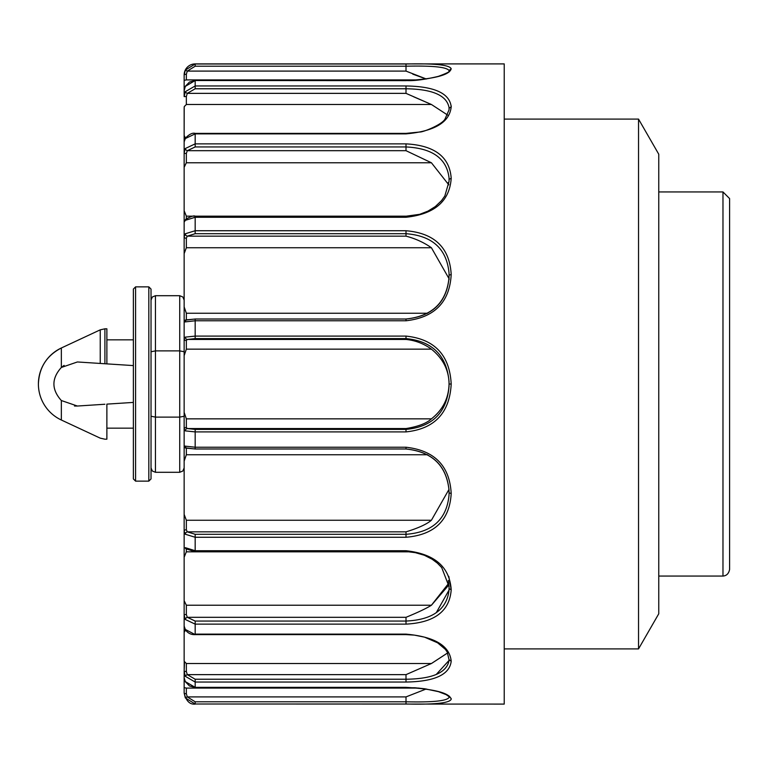 <?xml version="1.0" encoding="UTF-8"?>
<svg xmlns="http://www.w3.org/2000/svg" width="768" height="768" viewBox="0 0 768 768"><rect width="100%" height="100%" fill="white"/><g stroke="black" fill="none" stroke-linecap="round" stroke-linejoin="round"><path stroke-width="1.15" d="M106.877 404.122L133.373 402.413L106.877 404.122L106.877 439.19L104.909 439.19L100.243 438.154L61.344 420.01L61.344 400.531C51.446 389.52 51.446 378.499 61.344 367.469L77.395 361.968L100.243 363.446L100.243 329.846L104.909 328.81L104.909 363.754L133.373 365.587L106.877 363.878L106.877 328.81L104.909 328.81M658.762 191.942L722.976 191.942L729.6 198.566L729.6 569.434L729.6 198.566M658.762 613.776L658.762 154.224L638.534 119.098L638.534 648.902L658.762 613.776M504.23 119.098L638.534 119.098M184.214 661.152L184.147 677.779L185.309 681.61L195.178 687.36L406.003 687.36C434.582 689.078 449.654 693.034 451.2 699.226C449.664 703.085 434.602 704.669 406.003 703.997L195.178 703.997L504.23 704.093L504.23 63.907L195.178 63.907A11.04 11.04 0 0 0 184.147 74.947L185.309 70.109L187.286 71.098L406.003 71.098L426.317 78.998M449.04 108.288L451.2 106.8C449.654 122.285 434.592 131.309 406.003 133.872L406.003 133.382L419.722 132.019C422.726 132.403 442.042 124.675 444.989 119.088L449.05 109.843L449.05 107.587C446.755 95.386 432.413 89.117 406.003 88.771L406.003 93.36L431.414 104.486L413.616 96.778M184.147 143.28L184.147 135.494L185.482 138.058L184.147 135.494L184.214 106.848M186.346 96.547L184.147 96.586L185.309 91.69A2.208 0.672 28 0 0 187.286 93.36L186.346 96.547L186.346 104.486L184.666 106.205L186.346 104.486L431.414 104.486L447.696 115.104M448.81 184.867L448.339 182.438M186.346 153.494A2.208 0.72 180 0 1 184.147 152.784L185.309 148.522A2.208 1.267 33.1 0 0 187.286 150.682L186.346 153.494L186.346 162.768L184.147 167.309L186.346 162.768L431.414 162.768L448.81 184.877M186.346 238.243A2.208 1.382 180 0 1 184.147 236.861L185.309 233.76A2.208 1.709 45 0 0 187.286 236.15L186.346 238.243L186.346 247.747L184.147 253.613L186.346 247.747L431.414 247.747L449.021 278.659M449.04 384.01L449.05 381.744C446.755 355.546 432.413 341.165 406.003 338.602L195.178 338.602L187.286 339.446L186.346 340.579L186.346 349.152L184.147 355.642L186.346 349.152L431.414 349.152C443.088 358.627 448.973 370.272 449.05 384.077C448.675 398.314 442.8 409.901 431.414 418.848C426.605 423.35 418.138 426.586 406.003 428.554L406.003 429.398C432.49 426.902 446.842 412.522 449.05 386.256L449.04 384.01L451.2 384.019C449.654 412.934 434.592 428.899 406.003 431.904L195.178 431.904L185.309 430.877L184.147 429.312L185.309 430.877A2.208 1.949 109.2 0 1 187.286 428.554L186.346 427.421A2.208 1.891 180 0 0 184.147 429.312L184.147 412.358L186.346 418.848L184.147 412.358L184.147 338.688L185.309 337.123A2.208 1.949 70.8 0 0 187.286 339.446L406.003 339.446C415.363 340.397 423.84 343.632 431.414 349.152M185.885 630.202A2.208 1.267 146.9 0 1 185.443 629.885A2.208 1.267 146.9 0 1 185.309 629.434L184.147 626.102L184.147 615.216L185.309 619.478L184.147 615.216L184.147 600.691L186.346 605.232L184.147 600.691L184.147 557.242L186.346 551.837L184.147 557.242L184.147 531.139L185.309 534.24L184.147 531.139L184.147 514.387L186.346 520.253L184.147 514.387L184.147 461.098L186.346 454.762L427.738 454.762M431.472 605.194L448.339 585.562M406.003 551.491L415.325 552.662L424.33 555.245L432.134 559.219L437.347 563.107L441.706 567.581L449.05 586.598L449.05 590.054L436.339 612.557M451.2 589.747L448.8 576.374M431.491 663.494L447.696 652.896L431.414 663.514L406.003 674.64L406.003 679.229C432.49 678.912 446.842 672.643 449.05 660.413L436.272 674.419M185.482 629.942L184.147 632.506L185.482 629.942M184.666 661.795L186.346 663.514L184.666 661.795M185.309 629.434L195.178 634.618L406.003 634.618L406.003 634.128L406.003 634.618L414.384 635.117L424.531 637.152L437.626 642.826L445.315 649.306L447.206 651.994L449.04 659.722L451.2 661.219C449.654 674.65 434.592 681.59 406.003 682.042L195.178 682.042L185.309 676.31L184.147 671.414L184.685 674.87M451.248 698.707L449.05 695.962M426.221 688.982L406.003 696.902L406.003 701.789L195.178 701.789L187.286 696.902L186.346 693.734L186.346 688.09L184.147 687.629L184.147 685.872M186.346 693.734A2.208 0.797 180 0 1 184.147 692.938L185.309 697.891L184.147 693.053L184.147 677.779M195.178 701.789L195.178 703.997L185.309 697.891L187.286 696.902L406.003 696.902M185.338 681.715L189.475 685.968L195.178 687.475L414.874 687.763L424.819 688.781L438.422 691.651L446.141 694.627L449.05 696.653L449.04 697.536M406.003 703.997L406.003 701.789C432.547 702.422 446.899 700.963 449.05 697.44M406.003 682.042L406.003 679.229L195.178 679.229L187.286 674.64L186.346 671.453L184.147 671.414L184.502 661.795M449.04 659.722L449.05 660.413M184.147 626.102L185.434 629.875C187.93 633.254 191.184 634.838 195.178 634.618L195.178 634.128L406.003 634.128C434.602 636.701 449.664 645.725 451.2 661.219M406.003 674.64L187.286 674.64A2.208 0.672 152 0 0 185.309 676.31M184.147 660.854L184.147 624.72M449.04 588.653L451.2 589.757C449.664 611.146 434.602 622.608 406.003 624.134L195.178 624.134L185.309 619.478A2.208 1.267 146.9 0 1 187.286 617.318L186.346 614.506A2.208 0.72 180 0 0 184.147 615.216M448.81 583.142L431.414 605.232C426.605 608.304 418.138 612.326 406.003 617.318L406.003 621.053C432.49 619.843 446.842 609.504 449.05 590.054M449.05 586.598L448.301 580.416M185.722 548.707L185.309 547.661A2.208 1.709 135 0 0 185.731 548.707L195.178 551.789L195.178 550.733L406.003 550.733C434.592 553.834 449.664 566.842 451.2 589.757M185.309 547.661L195.178 550.733L195.178 537.264L185.309 534.24A2.208 1.709 135 0 1 187.286 531.85L186.346 529.757A2.208 1.382 180 0 0 184.147 531.139M449.021 489.36L431.414 520.253C426.605 524.285 418.138 528.154 406.003 531.85L406.003 534.298C432.499 532.339 446.842 519.187 449.05 494.842L449.04 492.902L451.2 493.478C449.654 520.262 434.592 534.854 406.003 537.264L195.178 537.264L195.178 534.298L187.286 531.85L406.003 531.85M186.595 447.984L195.178 449.002L406.003 449.002C432.278 451.766 446.63 465.638 449.05 490.598L449.04 492.902M449.05 490.598C446.755 465.629 432.413 451.747 406.003 448.963L195.178 448.963L186.346 448.147A2.208 2.17 180 0 1 184.147 445.978L185.309 446.141A2.208 1.949 109.2 0 0 187.286 448.118M185.309 446.141L195.178 447.226L406.003 447.226C434.592 450.48 449.664 465.898 451.2 493.478M184.147 461.098L184.147 429.312M185.309 337.123L195.178 336.096L406.003 336.096C434.602 339.11 449.664 355.094 451.2 384.019M186.346 340.579A2.208 1.891 180 0 1 184.147 338.688L184.147 141.898L185.309 138.566L195.178 133.872L195.178 143.866L406.003 143.866C434.602 145.402 449.664 156.864 451.2 178.262C449.664 201.178 434.592 214.176 406.003 217.267L195.178 217.267L185.309 220.339L184.147 222.202L185.722 219.293A2.208 1.709 45 0 0 185.309 220.339M185.309 233.76L195.178 230.736L406.003 230.736L406.003 236.15L187.286 236.15L195.178 233.702L406.003 233.702C432.413 235.747 446.755 248.899 449.05 273.158L449.04 275.117L451.2 274.541C449.664 302.122 434.592 317.53 406.003 320.774L195.178 320.774L184.147 322.022L184.147 108.058M449.04 275.117L449.05 277.402C446.842 302.438 432.49 316.32 406.003 319.037L195.178 319.037L186.346 319.853A2.208 2.17 180 0 0 184.147 322.022M449.05 279.658L449.05 277.402C446.63 302.362 432.278 316.234 406.003 318.998L406.003 320.774M406.003 236.15C415.363 238.579 423.84 242.448 431.414 247.747M406.003 230.736C434.602 233.155 449.664 247.757 451.2 274.541M187.286 319.882A2.208 1.949 70.8 0 0 185.309 321.859M186.346 319.853L186.346 313.238L184.147 306.902M406.003 143.866L406.003 150.682L187.286 150.682L195.178 146.947L406.003 146.947C432.413 148.214 446.755 158.544 449.05 177.946L449.05 181.402L444.816 196.042L441.494 200.669L435.331 206.554L428.016 211.104L419.693 214.32L406.003 216.211L406.003 217.267M406.003 150.682L431.414 162.768M185.309 148.522L195.178 143.866L195.178 146.947M449.04 179.366L451.2 178.262M186.346 218.736L186.346 216.163L184.147 210.758M185.309 91.69L195.178 85.958L406.003 85.958C434.602 86.419 449.664 93.36 451.2 106.8L451.248 106.051M185.885 137.798A2.208 1.267 33.1 0 0 185.443 138.115A2.208 1.267 33.1 0 0 185.309 138.566M184.147 96.586L184.147 80.371L186.346 79.91L419.059 79.91M185.338 86.285L189.494 82.022L195.178 80.525L406.003 80.525C413.674 81.062 424.445 79.68 438.307 76.378C446.198 73.469 449.789 71.731 449.069 71.174L449.04 70.464L451.2 68.774C449.664 74.966 434.602 78.922 406.003 80.64L195.178 80.525L185.309 86.39L184.147 90.797M449.05 72.038L449.05 70.56C446.755 67.037 432.413 65.587 406.003 66.211L406.003 71.098M186.346 79.91L186.346 74.266L187.286 71.098L195.178 66.211L406.003 66.211L406.003 64.003C434.592 63.331 449.664 64.915 451.2 68.774M186.346 74.266A2.208 0.797 180 0 0 184.147 75.062L185.309 70.109L195.178 64.003L406.003 64.003M184.147 80.371L184.147 75.062L184.147 80.371M426.211 79.008L412.781 74.141M449.05 70.56L449.05 71.222M184.502 106.205L184.147 107.146M184.147 659.942L184.147 445.978M184.147 412.358L184.147 338.688M104.909 363.754L100.243 363.446L104.909 363.754M100.243 363.446L77.395 361.968M64.118 365.386L61.459 367.363M74.477 406.022L77.395 406.032L61.344 400.531C51.446 389.482 51.446 378.461 61.344 367.469L61.344 347.99C46.723 355.555 39.082 367.555 38.4 384A39.734 39.734 0 0 0 61.344 420.01M77.395 406.032L100.243 404.554C100.243 448.358 100.243 448.358 100.243 404.554L77.395 406.032M104.909 404.246L100.243 404.554L104.909 404.246C104.909 449.77 104.909 449.77 104.909 404.246M151.027 416.246L155.443 417.11L179.731 417.11L184.147 416.246M151.027 351.754L155.443 350.89L179.731 350.89L184.147 351.754M151.027 296.266L151.027 478.925L148.819 481.133L148.819 286.867L151.027 289.075L151.027 296.266M133.373 296.266L133.373 289.075L135.581 286.867L135.581 481.133L133.373 478.925L133.373 296.266M658.762 576.058L722.976 576.058L722.976 191.942M186.346 688.09L419.021 688.09M195.178 679.229L195.178 687.36M186.346 671.453L186.346 663.514L431.414 663.514M406.003 624.134L406.003 621.053L195.178 621.053L195.178 634.128M195.178 621.053L187.286 617.318L406.003 617.318M186.346 614.506L186.346 605.232L431.414 605.232M186.346 549.264L186.346 551.837L408.115 551.837M195.178 551.491L406.003 551.789L406.003 550.733M406.003 537.264L406.003 534.298L195.178 534.298M186.346 529.757L186.346 520.253L431.414 520.253M186.346 454.762L186.346 448.147M195.178 449.002L195.178 429.398L187.286 428.554L406.003 428.554M406.003 449.002L406.003 447.226M406.003 431.904L406.003 429.398L195.178 429.398M186.346 427.421L186.346 418.848L431.414 418.848M406.003 336.096L406.003 339.446M195.178 338.602L195.178 318.998L186.595 320.016M186.346 313.238L427.738 313.238M195.178 233.702L195.178 216.509M186.346 216.163L408.134 216.163M406.003 216.509L195.178 216.211C194.016 215.376 190.858 216.413 185.722 219.293M406.003 85.958L406.003 88.771L195.178 88.771L187.286 93.36L406.003 93.36M195.178 88.771L195.178 80.64M185.434 138.125C189.302 134.179 192.547 132.595 195.178 133.382L406.003 133.382L406.003 133.872L195.178 133.872L195.178 133.382L195.178 133.872M195.178 66.211L195.178 63.907M179.731 295.699L155.443 295.699L155.443 472.301L179.731 472.301L179.731 295.699L182.851 296.995L184.147 300.115M722.976 576.058C726.557 575.798 728.765 573.59 729.6 569.434L729.6 569.434M504.23 648.902L638.534 648.902M195.178 704.093C189.821 704.688 186.134 701.002 184.147 693.053M406.003 318.998L195.178 318.998M133.373 428.15L106.877 428.15M133.373 339.85L106.877 339.85M38.4 384A39.734 39.734 0 0 1 61.344 347.99L100.243 329.846M179.731 472.301L182.851 471.005L184.147 467.885M155.443 295.699L152.323 296.995L151.027 300.115M155.443 472.301L152.323 471.005L151.027 467.885M148.819 286.867L135.581 286.867M148.819 481.133L135.581 481.133"/></g></svg>
